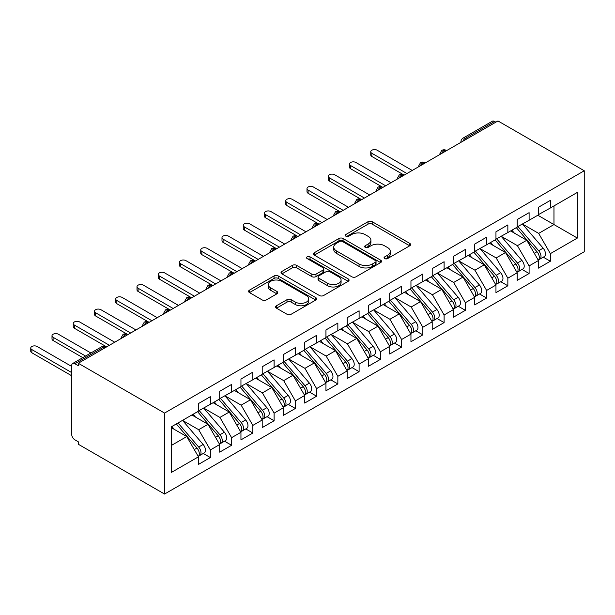 <?xml version="1.0" encoding="UTF-8"?>
<svg xmlns="http://www.w3.org/2000/svg" width="615" height="615" viewBox="0 0 615 615"><rect width="100%" height="100%" fill="white"/><g stroke="black" fill="none" stroke-linecap="round" stroke-linejoin="round"><path stroke-width="0.92" d="M384.667 258.584A2.068 1.192 0 0 0 387.581 258.584L409.744 245.785A2.952 1.707 0 0 0 410.612 244.586A2.952 1.707 0 0 0 409.744 243.379L372.198 221.7A2.952 1.707 0 0 0 368.031 221.7L345.868 234.5A2.068 1.192 0 0 0 345.261 235.337A2.068 1.192 0 0 0 345.868 236.183A2.068 1.192 0 0 0 348.79 236.183L351.657 234.53A9.44 5.45 0 0 1 365.003 234.53L368.131 236.337A9.44 5.45 0 0 1 370.899 240.188A9.44 5.45 0 0 1 368.131 244.04L365.264 245.7A2.068 1.192 0 0 0 364.664 246.538A2.068 1.192 0 0 0 365.264 247.384A2.068 1.192 0 0 0 368.185 247.384L371.053 245.731A9.44 5.45 0 0 1 384.406 245.731L387.535 247.538A9.44 5.45 0 0 1 390.294 251.389A9.44 5.45 0 0 1 387.535 255.24L384.667 256.893A2.068 1.192 0 0 0 384.06 257.739A2.068 1.192 0 0 0 384.667 258.584L384.667 256.893M276.458 305.763A2.952 1.707 0 0 0 275.597 306.962A2.952 1.707 0 0 0 276.458 308.169L286.997 314.25A2.952 1.707 0 0 0 291.164 314.25L315.779 300.043A2.952 1.707 0 0 0 316.64 298.836A2.952 1.707 0 0 0 315.779 297.629L278.234 275.95A2.952 1.707 0 0 0 274.059 275.95L249.452 290.165A2.952 1.707 0 0 0 248.583 291.372A2.952 1.707 0 0 0 249.452 292.571L262.175 299.92A2.952 1.707 0 0 0 266.341 299.92L276.881 293.839A2.952 1.707 0 0 0 277.742 292.632A2.952 1.707 0 0 0 276.881 291.425L270.569 287.789A7.887 4.559 0 0 1 268.255 284.568A7.887 4.559 0 0 1 273.129 280.355A7.887 4.559 0 0 1 281.724 281.347L306.447 295.615A7.887 4.559 0 0 1 308.753 298.836A7.887 4.559 0 0 1 303.887 303.041A7.887 4.559 0 0 1 295.285 302.057L291.164 299.682A2.952 1.707 0 0 0 286.997 299.682L276.458 305.763L276.458 308.169M497.973 120.955L584.25 170.762L164.559 413.072L78.282 363.257L497.973 120.955M351.865 276.796A2.952 1.707 0 0 0 356.039 276.796L380.647 262.59A2.952 1.707 0 0 0 381.515 261.383A2.952 1.707 0 0 0 380.647 260.176L343.101 238.505A2.952 1.707 0 0 0 338.934 238.505L314.319 252.711A2.952 1.707 0 0 0 313.458 253.918A2.952 1.707 0 0 0 314.319 255.117L351.865 276.796M307.946 259.03A2.068 1.192 0 0 1 310.045 259.322L310.045 256.87L348.213 278.903A2.952 1.707 0 0 1 349.074 280.109A2.952 1.707 0 0 1 348.213 281.316L323.598 295.523A2.952 1.707 0 0 1 319.431 295.523L281.885 273.844L281.885 271.438A2.952 1.707 0 0 0 281.017 272.645A2.952 1.707 0 0 0 281.885 273.844M281.885 271.438L292.417 265.357A2.952 1.707 0 0 1 296.591 265.357L311.813 274.152A2.952 1.707 0 0 0 315.987 274.152L322.975 270.116A2.952 1.707 0 0 0 323.836 268.909A2.952 1.707 0 0 0 322.975 267.702L307.123 258.554A2.068 1.192 0 0 1 306.516 257.708A2.068 1.192 0 0 1 307.792 256.609A2.068 1.192 0 0 1 310.045 256.87M78.282 363.257L78.282 365.717L74.884 363.749A4.505 2.606 -120 0 0 72.632 363.526A4.505 2.606 -120 0 0 71.694 365.594L71.694 434.298A4.505 2.606 -120 0 0 74.884 439.817L78.282 441.785L78.282 444.238L164.559 494.045L164.559 413.072M164.559 494.045L584.25 251.743L584.25 170.762M537.817 215.242L577.347 238.059L577.347 192.418L550.356 208.001L550.356 200.39L538.456 207.263L538.456 214.873L529.108 220.27L529.108 212.659L517.207 219.532L517.207 227.143L507.852 232.539L507.852 224.929L495.959 231.801L495.959 239.412L486.603 244.808L486.603 237.198L474.703 244.07L474.703 251.673L465.355 257.078L465.355 249.467L453.455 256.34L453.455 263.943L444.107 269.347L444.107 261.736L432.207 268.609L432.207 276.212L422.851 281.616L422.851 274.006L410.951 280.878L410.951 288.481L401.603 293.878L401.603 286.275L389.702 293.147L389.702 300.75L380.354 306.147L380.354 298.544L368.454 305.417L368.454 313.02L359.106 318.416L359.106 310.813L347.206 317.686L347.206 325.289L337.85 330.686L337.85 323.083L325.95 329.947L325.95 337.558L316.602 342.955L316.602 335.352L304.702 342.217L304.702 349.827L295.354 355.224L295.354 347.621L283.454 354.486L283.454 362.097L274.106 367.493L274.106 359.89L262.205 366.755L262.205 374.366L252.85 379.763L252.85 372.152L240.949 379.025L240.949 386.635L231.601 392.032L231.601 384.421L219.701 391.294L219.701 398.904L210.353 404.301L210.353 396.69L198.453 403.563L198.453 411.174L171.462 426.749L171.462 472.389L198.453 456.814L186.768 436.565L171.462 427.733M577.347 238.059L550.356 253.641L538.671 233.4L522.519 224.075M543.291 257.17L550.356 261.244L550.356 253.641M550.356 261.244L538.456 268.117L538.456 260.514L529.108 265.911L517.415 245.669L501.271 236.345M522.043 269.439L529.108 273.514L529.108 265.911M529.108 273.514L517.207 280.386L517.207 272.783L507.852 278.18L496.167 257.931L480.015 248.614L500.648 272.706L496.182 275.282A6.012 3.467 60 0 1 498.504 280.993A6.012 3.467 60 0 1 497.258 283.746A6.012 3.467 60 0 1 496.29 284.022M500.795 281.708L507.852 285.783L507.852 278.18M507.852 285.783L495.959 292.655L495.959 285.045L486.603 290.449L474.918 270.2L458.767 260.875M479.539 293.978L486.603 298.052L486.603 290.449M486.603 298.052L474.703 304.925L474.703 297.314L465.355 302.718L453.67 282.47L437.519 273.145M458.29 306.247L465.355 310.321L465.355 302.718M465.355 310.321L453.455 317.194L453.455 309.583L444.107 314.988L432.414 294.739L416.27 285.414M437.042 318.516L444.107 322.591L444.107 314.988M444.107 322.591L432.207 329.463L432.207 321.853L422.851 327.249L411.166 307.008L395.015 297.683M415.794 330.785L422.851 334.86L422.851 327.249M422.851 334.86L410.951 341.732L410.951 334.122L401.603 339.518L389.918 319.277L373.766 309.952M394.538 343.047L401.603 347.129L401.603 339.518M401.603 347.129L389.702 354.002L389.702 346.391L380.354 351.788L368.669 331.546L352.518 322.222M373.29 355.316L380.354 359.398L380.354 351.788M380.354 359.398L368.454 366.271L368.454 358.66L359.106 364.057L347.414 343.816L331.262 334.491M352.041 367.586L359.106 371.668L359.106 364.057M359.106 371.668L347.206 378.533L347.206 370.93L337.85 376.326L326.165 356.085L310.014 346.76M330.793 379.855L337.85 383.937L337.85 376.326M337.85 383.937L325.95 390.802L325.95 383.199L316.602 388.595L304.917 368.354L288.766 359.029M309.537 392.124L316.602 396.206L316.602 388.595M316.602 396.206L304.702 403.071L304.702 395.468L295.354 400.865L283.669 380.624L267.517 371.299M288.289 404.393L295.354 408.475L295.354 400.865M295.354 408.475L283.454 415.34L283.454 407.737L274.106 413.134L262.413 392.893L246.261 383.568M267.041 416.663L274.106 420.737L274.106 413.134M274.106 420.737L262.205 427.61L262.205 420.007L252.85 425.403L241.165 405.162L225.013 395.837M245.792 428.932L252.85 433.006L252.85 425.403M252.85 433.006L240.949 439.879L240.949 432.276L231.601 437.672L219.916 417.431L203.765 408.106M224.536 441.201L231.601 445.275L231.601 437.672M231.601 445.275L219.701 452.148L219.701 444.545L210.353 449.942L198.668 429.693L182.517 420.376L203.142 444.468L198.683 447.043A6.012 3.467 60 0 1 201.005 452.755A6.012 3.467 60 0 1 199.76 455.507A6.012 3.467 60 0 1 198.783 455.784M203.288 453.47L210.353 457.545L210.353 449.942M210.353 457.545L198.453 464.417L198.453 456.814M198.453 410.928L210.353 404.301M171.462 445.398L186.768 436.565M219.701 398.658L231.601 392.032M198.668 429.693L208.016 424.296L191.865 414.971M219.701 444.545L208.016 424.296M240.949 386.389L252.85 379.763M219.916 417.431L229.264 412.027L213.113 402.702M240.949 432.276L229.264 412.027M262.205 374.12L274.106 367.493M241.165 405.162L250.513 399.758L234.361 390.433M262.205 420.007L250.513 399.758M283.454 361.851L295.354 355.224M262.413 392.893L271.769 387.488L255.617 378.171M283.454 407.737L271.769 387.488M304.702 349.581L316.602 342.955M283.669 380.624L293.017 375.227L276.865 365.902M304.702 395.468L293.017 375.227M325.95 337.312L337.85 330.686M304.917 368.354L314.265 362.958L298.114 353.633M325.95 383.199L314.265 362.958M347.206 325.043L359.106 318.416M326.165 356.085L335.513 350.688L319.362 341.363M347.206 370.93L335.513 350.688M368.454 312.774L380.354 306.147M347.414 343.816L356.769 338.419L340.618 329.094M368.454 358.66L356.769 338.419M389.702 300.504L401.603 293.878M368.669 331.546L378.017 326.15L361.866 316.825M389.702 346.391L378.017 326.15M410.951 288.235L422.851 281.616M389.918 319.277L399.266 313.881L383.114 304.556M410.951 334.122L399.266 313.881M432.207 275.966L444.107 269.347M411.166 307.008L420.514 301.611L404.37 292.286M432.207 321.853L420.514 301.611M453.455 263.704L465.355 257.078M432.414 294.739L441.77 289.342L425.618 280.017M453.455 309.583L441.77 289.342M474.703 251.435L486.603 244.808M453.67 282.47L463.018 277.073L446.867 267.748M474.703 297.314L463.018 277.073M495.959 239.166L507.852 232.539M474.918 270.2L484.266 264.804L468.115 255.479M495.959 285.045L484.266 264.804M517.207 226.897L529.108 220.27M496.167 257.931L505.515 252.534L489.371 243.209M517.207 272.783L505.515 252.534M495.851 122.177L494.575 121.447L465.409 138.283L466.685 139.021M462.857 141.227A4.505 2.606 120 0 1 465.409 138.283A4.505 2.606 60 0 0 463.157 138.06L492.323 121.224A4.505 2.606 60 0 1 494.575 121.447M538.456 214.627L550.356 208.001M538.671 233.4L553.969 224.567L553.969 205.917L577.347 192.418M517.415 245.669L526.771 240.265L510.619 230.94M538.456 260.514L526.771 240.265M445.329 151.352L444.053 150.613A4.505 2.606 -120 0 0 441.801 150.391A4.505 2.606 -120 0 0 441.747 150.421L439.648 154.234A4.505 2.606 0 0 0 439.694 154.603M424.073 163.621L422.805 162.883A4.505 2.606 -120 0 0 420.545 162.66A4.505 2.606 -120 0 0 420.499 162.691L418.4 166.504A4.505 2.606 0 0 0 418.446 166.873M402.825 175.89L401.549 175.152A4.505 2.606 -120 0 0 399.296 174.929A4.505 2.606 -120 0 0 399.243 174.96L397.144 178.773A4.505 2.606 0 0 0 397.19 179.142M381.577 188.159L380.301 187.421A4.505 2.606 -120 0 0 378.048 187.198A4.505 2.606 -120 0 0 377.994 187.229L375.896 191.034A4.505 2.606 0 0 0 375.942 191.411M360.329 200.421L359.052 199.691A4.505 2.606 -120 0 0 356.8 199.468A4.505 2.606 -120 0 0 356.746 199.498L354.647 203.304A4.505 2.606 0 0 0 354.694 203.673M339.073 212.69L337.804 211.96A4.505 2.606 -120 0 0 335.544 211.737A4.505 2.606 -120 0 0 335.49 211.768L333.399 215.573A4.505 2.606 0 0 0 333.445 215.942M317.824 224.959L316.548 224.229A4.505 2.606 -120 0 0 314.296 224.006A4.505 2.606 -120 0 0 314.242 224.037L312.143 227.842A4.505 2.606 0 0 0 312.189 228.211M296.576 237.229L295.3 236.491A4.505 2.606 -120 0 0 293.048 236.268A4.505 2.606 -120 0 0 292.994 236.306L290.895 240.111A4.505 2.606 0 0 0 290.941 240.48M275.328 249.498L274.052 248.76A4.505 2.606 -120 0 0 271.799 248.537A4.505 2.606 -120 0 0 271.745 248.575L269.647 252.381A4.505 2.606 0 0 0 269.693 252.75M254.072 261.767L252.796 261.029A4.505 2.606 -120 0 0 250.543 260.806A4.505 2.606 -120 0 0 250.489 260.837L248.399 264.65A4.505 2.606 0 0 0 248.445 265.019M232.824 274.036L231.548 273.298A4.505 2.606 -120 0 0 229.295 273.075A4.505 2.606 -120 0 0 229.241 273.106L227.143 276.919A4.505 2.606 0 0 0 227.189 277.288M211.575 286.306L210.299 285.568A4.505 2.606 -120 0 0 208.047 285.345A4.505 2.606 -120 0 0 207.993 285.375L205.894 289.188A4.505 2.606 0 0 0 205.94 289.557M190.327 298.575L189.051 297.837A4.505 2.606 -120 0 0 186.799 297.614A4.505 2.606 -120 0 0 186.745 297.645L184.646 301.458A4.505 2.606 0 0 0 184.692 301.827M169.071 310.844L167.795 310.106A4.505 2.606 -120 0 0 165.543 309.883A4.505 2.606 -120 0 0 165.489 309.914L163.398 313.727A4.505 2.606 0 0 0 163.444 314.096M147.823 323.113L146.547 322.375A4.505 2.606 -120 0 0 144.294 322.152A4.505 2.606 -120 0 0 144.241 322.183L142.142 325.996A4.505 2.606 0 0 0 142.188 326.365M126.575 335.383L125.299 334.645A4.505 2.606 -120 0 0 123.046 334.422A4.505 2.606 -120 0 0 122.992 334.452L120.894 338.265A4.505 2.606 0 0 0 120.94 338.634M385.49 258.877L387.535 257.693A9.44 5.45 0 0 0 390.294 253.841L390.294 251.389M370.899 240.188L370.899 242.641A9.44 5.45 0 0 1 368.131 246.492L366.094 247.676M409.705 245.808L372.198 224.16A2.952 1.707 0 0 0 368.031 224.16L346.691 236.475M380.608 262.613L343.101 240.957A2.952 1.707 0 0 0 338.934 240.957L314.357 255.14M375.434 262.228A2.068 1.192 0 0 0 376.042 261.383A2.068 1.192 0 0 0 375.434 260.537L342.478 241.511A2.068 1.192 0 0 0 339.557 241.511L336.536 243.256A9.44 5.45 0 0 0 333.768 247.115A9.44 5.45 0 0 0 336.536 250.966L359.06 263.973A9.44 5.45 0 0 0 372.413 263.973L375.434 262.228L375.434 264.681A2.068 1.192 0 0 0 376.042 263.835L376.042 261.383M333.768 247.115L333.768 249.567A9.44 5.45 0 0 0 336.536 253.418L336.536 250.966M375.434 264.681L372.413 266.426A9.44 5.45 0 0 1 359.06 266.426L336.536 253.418M281.924 273.867L292.417 267.809L292.417 265.357M323.836 268.909L323.836 271.361A2.952 1.707 0 0 1 322.975 272.568L315.987 276.604A2.952 1.707 0 0 1 311.813 276.604L296.591 267.809A2.952 1.707 0 0 0 292.417 267.809M310.045 259.322L348.175 281.339M327.618 283.269A7.887 4.559 0 0 0 336.213 284.261A7.887 4.559 0 0 0 341.087 280.048A7.887 4.559 0 0 0 338.773 276.827L330.063 271.799A2.952 1.707 0 0 0 325.896 271.799L318.908 275.835A2.952 1.707 0 0 0 318.04 277.034A2.952 1.707 0 0 0 318.908 278.241L327.618 283.269L327.618 285.721A7.887 4.559 0 0 0 336.213 286.713A7.887 4.559 0 0 0 341.087 282.5L341.087 280.048M318.04 277.034L318.04 279.494A2.952 1.707 0 0 0 318.908 280.694L318.908 278.241M327.618 285.721L318.908 280.694M308.753 298.836L308.753 301.289A7.887 4.559 0 0 1 303.887 305.501A7.887 4.559 0 0 1 295.285 304.51L291.164 302.134A2.952 1.707 0 0 0 286.997 302.134L276.496 308.192M268.255 284.568L268.255 287.021A7.887 4.559 0 0 0 270.569 290.242L270.569 287.789M276.835 293.862L270.569 290.242M315.741 300.059L278.234 278.411A2.952 1.707 0 0 0 274.059 278.411L249.49 292.594M518.03 226.666L538.686 250.743A6.012 3.467 60 0 1 541.008 256.455A6.012 3.467 60 0 1 539.762 259.207L544.221 256.632A6.012 3.467 -120 0 0 545.467 253.88A6.012 3.467 -120 0 0 543.145 248.168L522.489 224.091M539.762 259.207A6.012 3.467 60 0 1 538.786 259.484M516.331 227.65L536.987 251.727A6.012 3.467 60 0 1 539.309 257.439A6.012 3.467 60 0 1 538.217 260.091M371.852 153.281L371.852 156.471A3.759 2.168 180 0 1 370.753 154.942L370.753 151.751A3.759 2.168 0 0 0 371.852 153.281L406.915 173.522M412.227 170.455L377.164 150.214A3.759 2.168 0 0 0 373.074 149.745A3.759 2.168 0 0 0 370.753 151.751M514.317 233.077L511.865 230.225M371.852 156.471L404.155 175.121M496.782 238.935L517.438 263.012A6.012 3.467 60 0 1 519.752 268.724A6.012 3.467 60 0 1 518.514 271.476L522.973 268.901A6.012 3.467 -120 0 0 524.218 266.149A6.012 3.467 -120 0 0 521.897 260.437L501.24 236.36M518.514 271.476A6.012 3.467 60 0 1 517.538 271.753M495.075 239.911L515.731 263.996A6.012 3.467 60 0 1 518.053 269.708A6.012 3.467 60 0 1 516.961 272.36M350.604 165.55L350.604 168.741A3.759 2.168 180 0 1 349.505 167.211L349.505 164.021A3.759 2.168 0 0 0 350.604 165.55L385.667 185.792M390.979 182.724L355.916 162.483A3.759 2.168 0 0 0 351.826 162.014A3.759 2.168 0 0 0 349.505 164.021M493.061 245.347L490.616 242.495M350.604 168.741L382.553 187.198A4.505 2.606 120 0 0 380.301 187.421A4.505 2.606 120 0 0 377.856 190.304M497.258 283.746L501.725 281.17A6.012 3.467 -120 0 0 502.97 278.418A6.012 3.467 -120 0 0 500.648 272.706M473.827 252.181L494.483 276.266A6.012 3.467 60 0 1 496.805 281.978A6.012 3.467 60 0 1 495.713 284.63M329.356 177.82L329.356 181.01A3.759 2.168 180 0 1 328.256 179.48L328.256 176.29A3.759 2.168 0 0 0 329.356 177.82L364.418 198.061M369.73 194.993L334.668 174.752A3.759 2.168 0 0 0 330.57 174.283A3.759 2.168 0 0 0 328.256 176.29M471.813 257.616L469.368 254.764M329.356 181.01L361.305 199.468A4.505 2.606 120 0 0 359.052 199.691A4.505 2.606 120 0 0 356.608 202.573M475.526 251.204L496.182 275.282M454.277 263.474L474.934 287.551A6.012 3.467 60 0 1 477.255 293.263A6.012 3.467 60 0 1 476.01 296.015L480.476 293.44A6.012 3.467 -120 0 0 481.714 290.687A6.012 3.467 -120 0 0 479.4 284.976L458.736 260.898M476.01 296.015A6.012 3.467 60 0 1 475.041 296.292M452.579 264.45L473.235 288.535A6.012 3.467 60 0 1 475.556 294.247A6.012 3.467 60 0 1 474.465 296.899M308.1 190.089L308.1 193.279A3.759 2.168 180 0 1 307 191.742L307 188.551A3.759 2.168 0 0 0 308.1 190.089L343.162 210.33M348.474 207.263L313.419 187.022A3.759 2.168 0 0 0 309.322 186.553A3.759 2.168 0 0 0 307 188.551M450.564 269.885L448.112 267.025M308.1 193.279L340.057 211.737A4.505 2.606 120 0 0 337.804 211.96A4.505 2.606 120 0 0 335.352 214.843M433.029 275.743L453.685 299.82A6.012 3.467 60 0 1 456.007 305.532A6.012 3.467 60 0 1 454.762 308.284L459.221 305.709A6.012 3.467 -120 0 0 460.466 302.957A6.012 3.467 -120 0 0 458.144 297.245L437.488 273.16M454.762 308.284A6.012 3.467 60 0 1 453.785 308.561M431.33 276.719L451.987 300.804A6.012 3.467 60 0 1 454.308 306.516A6.012 3.467 60 0 1 453.217 309.168M286.851 202.358L286.851 205.548A3.759 2.168 180 0 1 285.752 204.011L285.752 200.821A3.759 2.168 0 0 0 286.851 202.358L321.914 222.599M327.226 219.532L292.163 199.291A3.759 2.168 0 0 0 288.074 198.822A3.759 2.168 0 0 0 285.752 200.821M429.316 282.154L426.864 279.295M286.851 205.548L318.801 224.006A4.505 2.606 120 0 0 316.548 224.229A4.505 2.606 120 0 0 314.104 227.112M411.773 288.012L432.437 312.089A6.012 3.467 60 0 1 434.751 317.801A6.012 3.467 60 0 1 433.514 320.553L437.972 317.978A6.012 3.467 -120 0 0 439.218 315.226A6.012 3.467 -120 0 0 436.896 309.514L416.24 285.429M433.514 320.553A6.012 3.467 60 0 1 432.537 320.83M410.074 288.989L430.731 313.073A6.012 3.467 60 0 1 433.052 318.785A6.012 3.467 60 0 1 431.961 321.437M265.603 214.627L265.603 217.818A3.759 2.168 180 0 1 264.504 216.28L264.504 213.09A3.759 2.168 0 0 0 265.603 214.627L300.666 234.869M305.978 231.801L270.915 211.56A3.759 2.168 0 0 0 266.818 211.091A3.759 2.168 0 0 0 264.504 213.09M408.06 294.424L405.616 291.564M265.603 217.818L297.552 236.268A4.505 2.606 120 0 0 295.3 236.491A4.505 2.606 120 0 0 292.855 239.381M390.525 300.274L411.181 324.359A6.012 3.467 60 0 1 413.503 330.071A6.012 3.467 60 0 1 412.258 332.823L416.724 330.247A6.012 3.467 -120 0 0 417.969 327.495A6.012 3.467 -120 0 0 415.648 321.783L394.991 297.698M412.258 332.823A6.012 3.467 60 0 1 411.289 333.099M388.826 301.258L409.482 325.335A6.012 3.467 60 0 1 411.804 331.055A6.012 3.467 60 0 1 410.712 333.707M244.355 226.897L244.355 230.087A3.759 2.168 180 0 1 243.256 228.549L243.256 225.359A3.759 2.168 0 0 0 244.355 226.897L279.418 247.138M284.73 244.07L249.667 223.829A3.759 2.168 0 0 0 245.57 223.36A3.759 2.168 0 0 0 243.256 225.359M386.812 306.693L384.367 303.833M244.355 230.087L276.304 248.537A4.505 2.606 120 0 0 274.052 248.76A4.505 2.606 120 0 0 271.607 251.65M369.277 312.543L389.933 336.628A6.012 3.467 60 0 1 392.255 342.34A6.012 3.467 60 0 1 391.009 345.092L395.468 342.517A6.012 3.467 -120 0 0 396.713 339.764A6.012 3.467 -120 0 0 394.399 334.053L373.736 309.968M391.009 345.092A6.012 3.467 60 0 1 390.033 345.369M367.578 313.527L388.234 337.604A6.012 3.467 60 0 1 390.556 343.316A6.012 3.467 60 0 1 389.464 345.976M223.099 239.166L223.099 242.356A3.759 2.168 180 0 1 222 240.819L222 237.628A3.759 2.168 0 0 0 223.099 239.166L258.162 259.407M263.474 256.34L228.419 236.099A3.759 2.168 0 0 0 224.321 235.63A3.759 2.168 0 0 0 222 237.628M365.564 318.962L363.111 316.102M223.099 242.356L255.402 260.998M348.029 324.812L368.685 348.897A6.012 3.467 60 0 1 371.006 354.609A6.012 3.467 60 0 1 369.761 357.361L374.22 354.778A6.012 3.467 -120 0 0 375.465 352.034A6.012 3.467 -120 0 0 373.144 346.314L352.487 322.237M369.761 357.361A6.012 3.467 60 0 1 368.785 357.638M346.33 325.796L366.986 349.874A6.012 3.467 60 0 1 369.308 355.585A6.012 3.467 60 0 1 368.216 358.245M201.851 251.435L201.851 254.625A3.759 2.168 180 0 1 200.751 253.088L200.751 249.898A3.759 2.168 0 0 0 201.851 251.435L236.913 271.676M242.225 268.609L207.163 248.368A3.759 2.168 0 0 0 203.073 247.891A3.759 2.168 0 0 0 200.751 249.898M344.315 331.224L341.863 328.372M201.851 254.625L234.154 273.268M326.773 337.082L347.437 361.166A6.012 3.467 60 0 1 349.75 366.878A6.012 3.467 60 0 1 348.505 369.63L352.972 367.047A6.012 3.467 -120 0 0 354.217 364.303A6.012 3.467 -120 0 0 351.895 358.583L331.239 334.506M348.505 369.63A6.012 3.467 60 0 1 347.536 369.907M325.074 338.065L345.73 362.143A6.012 3.467 60 0 1 348.052 367.855A6.012 3.467 60 0 1 346.96 370.514M180.602 263.704L180.602 266.895A3.759 2.168 180 0 1 179.503 265.357L179.503 262.167A3.759 2.168 0 0 0 180.602 263.704L215.665 283.946M220.977 280.878L185.915 260.637A3.759 2.168 0 0 0 181.817 260.16A3.759 2.168 0 0 0 179.503 262.167M323.06 343.493L320.615 340.641M180.602 266.895L212.552 285.345A4.505 2.606 120 0 0 210.299 285.568A4.505 2.606 120 0 0 207.855 288.45M305.524 349.351L326.181 373.436A6.012 3.467 60 0 1 328.502 379.148A6.012 3.467 60 0 1 327.257 381.9L331.723 379.317A6.012 3.467 -120 0 0 332.969 376.565A6.012 3.467 -120 0 0 330.647 370.853L309.991 346.775M327.257 381.9A6.012 3.467 60 0 1 326.288 382.176M303.825 350.335L324.482 374.412A6.012 3.467 60 0 1 326.803 380.124A6.012 3.467 60 0 1 325.712 382.776M159.354 275.966L159.354 279.156A3.759 2.168 180 0 1 158.255 277.626L158.255 274.436A3.759 2.168 0 0 0 159.354 275.966L194.417 296.215M199.729 293.147L164.666 272.906A3.759 2.168 0 0 0 160.569 272.43A3.759 2.168 0 0 0 158.255 274.436M301.811 355.762L299.367 352.91M159.354 279.156L191.303 297.614A4.505 2.606 120 0 0 189.051 297.837A4.505 2.606 120 0 0 186.606 300.72M284.276 361.62L304.932 385.697A6.012 3.467 60 0 1 307.254 391.417A6.012 3.467 60 0 1 306.009 394.161L310.467 391.586A6.012 3.467 -120 0 0 311.713 388.834A6.012 3.467 -120 0 0 309.399 383.122L288.735 359.045M306.009 394.161A6.012 3.467 60 0 1 305.032 394.446M282.577 362.604L303.233 386.681A6.012 3.467 60 0 1 305.555 392.393A6.012 3.467 60 0 1 304.463 395.045M138.098 288.235L138.098 291.425A3.759 2.168 180 0 1 136.999 289.896L136.999 286.705A3.759 2.168 0 0 0 138.098 288.235L173.161 308.484M178.473 305.417L143.41 285.168A3.759 2.168 0 0 0 139.321 284.699A3.759 2.168 0 0 0 136.999 286.705M280.563 368.031L278.111 365.179M138.098 291.425L170.055 309.883A4.505 2.606 120 0 0 167.795 310.106A4.505 2.606 120 0 0 165.35 312.989M263.028 373.889L283.684 397.966A6.012 3.467 60 0 1 286.006 403.678A6.012 3.467 60 0 1 284.76 406.43L289.219 403.855A6.012 3.467 -120 0 0 290.464 401.103A6.012 3.467 -120 0 0 288.143 395.391L267.487 371.314M284.76 406.43A6.012 3.467 60 0 1 283.784 406.715M261.329 374.873L281.985 398.951A6.012 3.467 60 0 1 284.307 404.662A6.012 3.467 60 0 1 283.207 407.315M116.85 300.504L116.85 303.695A3.759 2.168 180 0 1 115.751 302.165L115.751 298.975A3.759 2.168 0 0 0 116.85 300.504L151.913 320.753M157.225 317.686L122.162 297.437A3.759 2.168 0 0 0 118.072 296.968A3.759 2.168 0 0 0 115.751 298.975M259.315 380.301L256.862 377.449M116.85 303.695L148.799 322.152A4.505 2.606 120 0 0 146.547 322.375A4.505 2.606 120 0 0 144.102 325.258M241.772 386.159L262.436 410.236A6.012 3.467 60 0 1 264.75 415.948A6.012 3.467 60 0 1 263.504 418.7L267.971 416.124A6.012 3.467 -120 0 0 269.216 413.372A6.012 3.467 -120 0 0 266.895 407.66L246.238 383.583M263.504 418.7A6.012 3.467 60 0 1 262.536 418.976M240.073 387.143L260.729 411.22A6.012 3.467 60 0 1 263.051 416.932A6.012 3.467 60 0 1 261.959 419.584M95.602 312.774L95.602 315.964A3.759 2.168 180 0 1 94.502 314.434L94.502 311.244A3.759 2.168 0 0 0 95.602 312.774L130.664 333.023M135.977 329.955L100.914 309.706A3.759 2.168 0 0 0 96.816 309.237A3.759 2.168 0 0 0 94.502 311.244M238.059 392.57L235.614 389.718M95.602 315.964L127.897 334.614M220.524 398.428L241.18 422.505A6.012 3.467 60 0 1 243.502 428.217A6.012 3.467 60 0 1 242.256 430.969L246.723 428.394A6.012 3.467 -120 0 0 247.968 425.642A6.012 3.467 -120 0 0 245.646 419.93L224.99 395.852M242.256 430.969A6.012 3.467 60 0 1 241.288 431.246M218.825 399.412L239.481 423.489A6.012 3.467 60 0 1 241.803 429.201A6.012 3.467 60 0 1 240.711 431.853M74.353 325.043L74.353 328.233A3.759 2.168 180 0 1 73.254 326.703L73.254 323.513A3.759 2.168 0 0 0 74.353 325.043L109.416 345.284M114.728 342.217L79.666 321.976A3.759 2.168 0 0 0 75.568 321.507A3.759 2.168 0 0 0 73.254 323.513M216.811 404.839L214.366 401.987M74.353 328.233L106.649 346.883M199.275 410.697L219.932 434.774A6.012 3.467 60 0 1 222.253 440.486A6.012 3.467 60 0 1 221.008 443.238L225.467 440.663A6.012 3.467 -120 0 0 226.712 437.911A6.012 3.467 -120 0 0 224.398 432.199L203.734 408.122M221.008 443.238A6.012 3.467 60 0 1 220.032 443.515M197.576 411.673L218.233 435.758A6.012 3.467 60 0 1 220.554 441.47A6.012 3.467 60 0 1 219.463 444.122M53.098 337.312L53.098 340.502A3.759 2.168 180 0 1 51.998 338.973L51.998 335.782A3.759 2.168 0 0 0 53.098 337.312L85.57 356.054M90.882 352.987L58.41 334.245A3.759 2.168 0 0 0 54.32 333.776A3.759 2.168 0 0 0 51.998 335.782M195.562 417.108L193.11 414.256M53.098 340.502L82.802 357.653M199.76 455.507L204.218 452.932A6.012 3.467 -120 0 0 205.464 450.18A6.012 3.467 -120 0 0 203.142 444.468M176.321 423.943L196.985 448.027A6.012 3.467 60 0 1 199.298 453.739A6.012 3.467 60 0 1 198.207 456.392M31.849 349.581L31.849 352.772A3.759 2.168 180 0 1 30.75 351.242L30.75 348.052A3.759 2.168 0 0 0 31.849 349.581L71.694 372.582M71.694 366.448L37.161 346.514A3.759 2.168 0 0 0 33.072 346.045A3.759 2.168 0 0 0 30.75 348.052M174.314 429.378L171.862 426.526M31.849 352.772L71.694 375.773M178.027 422.966L198.683 447.043M105.326 347.652L104.05 346.914L74.884 363.749M106.641 346.883L106.303 346.691A4.505 2.606 120 0 0 104.05 346.914A4.505 2.606 -120 0 0 101.79 346.691L72.632 363.526M446.644 150.59L446.305 150.391A4.505 2.606 120 0 0 444.053 150.613A4.505 2.606 120 0 0 441.608 153.496M460.904 142.357L460.904 141.965A4.505 2.606 0 0 0 460.943 142.334M425.396 162.86L425.057 162.66A4.505 2.606 120 0 0 422.805 162.883A4.505 2.606 120 0 0 420.352 165.766M404.147 175.121L403.801 174.929A4.505 2.606 120 0 0 401.549 175.152A4.505 2.606 120 0 0 399.104 178.035M255.394 261.006L255.056 260.806A4.505 2.606 120 0 0 252.796 261.029A4.505 2.606 120 0 0 250.351 263.912M234.146 273.275L233.8 273.075A4.505 2.606 120 0 0 231.548 273.298A4.505 2.606 120 0 0 229.103 276.181M127.897 334.622L127.551 334.422A4.505 2.606 120 0 0 125.299 334.645A4.505 2.606 120 0 0 122.854 337.527M387.535 257.693L387.535 255.24M365.264 247.384L365.264 245.7M368.131 246.492L368.131 244.04M345.868 236.183L345.868 234.5M368.031 224.16L368.031 221.7M372.198 224.16L372.198 221.7M409.744 245.785L409.744 243.379M314.319 255.117L314.319 252.711M338.934 240.957L338.934 238.505M343.101 240.957L343.101 238.505M380.647 262.59L380.647 260.176M359.06 266.426L359.06 263.973M372.413 266.426L372.413 263.973M296.591 267.809L296.591 265.357M311.813 276.604L311.813 274.152M315.987 276.604L315.987 274.152M322.975 272.568L322.975 270.116M348.213 281.316L348.213 278.903M286.997 302.134L286.997 299.682M291.164 302.134L291.164 299.682M295.285 304.51L295.285 302.057M276.881 293.839L276.881 291.425M249.452 292.571L249.452 290.165M274.059 278.411L274.059 275.95M278.234 278.411L278.234 275.95M315.779 300.043L315.779 297.629M536.987 251.727L534.281 253.288M543.145 248.168L538.686 250.743M515.731 263.996L513.033 265.557M521.897 260.437L517.438 263.012M494.483 276.266L491.785 277.826M473.235 288.535L470.537 290.096M479.4 284.976L474.934 287.551M451.987 300.804L449.281 302.357M458.144 297.245L453.685 299.82M430.731 313.073L428.032 314.626M436.896 309.514L432.437 312.089M409.482 325.335L406.784 326.896M415.648 321.783L411.181 324.359M388.234 337.604L385.536 339.165M394.399 334.053L389.933 336.628M366.986 349.874L364.28 351.434M373.144 346.314L368.685 348.897M345.73 362.143L343.032 363.703M351.895 358.583L347.437 361.166M324.482 374.412L321.783 375.973M330.647 370.853L326.181 373.436M303.233 386.681L300.535 388.242M309.399 383.122L304.932 385.697M281.985 398.951L279.279 400.511M288.143 395.391L283.684 397.966M260.729 411.22L258.031 412.78M266.895 407.66L262.436 410.236M239.481 423.489L236.783 425.05M245.646 419.93L241.18 422.505M218.233 435.758L215.534 437.319M224.398 432.199L219.932 434.774M196.985 448.027L194.279 449.588M446.305 150.391A4.505 4.505 0 0 0 441.801 150.391M463.157 138.06A4.505 4.505 0 0 0 460.904 141.965M425.057 162.66A4.505 4.505 0 0 0 420.545 162.66M439.648 154.234L439.648 154.626M403.801 174.929A4.505 4.505 0 0 0 399.296 174.929M418.4 166.504L418.4 166.896M382.553 187.198A4.505 4.505 0 0 0 378.048 187.198M397.144 178.773L397.144 179.165M361.305 199.468A4.505 4.505 0 0 0 356.8 199.468M375.896 191.034L375.896 191.434M340.057 211.737A4.505 4.505 0 0 0 335.544 211.737M354.647 203.304L354.647 203.703M318.801 224.006A4.505 4.505 0 0 0 314.296 224.006M333.399 215.573L333.399 215.973M297.552 236.268A4.505 4.505 0 0 0 293.048 236.268M312.143 227.842L312.143 228.242M276.304 248.537A4.505 4.505 0 0 0 271.799 248.537M290.895 240.111L290.895 240.511M255.056 260.806A4.505 4.505 0 0 0 250.543 260.806M269.647 252.381L269.647 252.78M233.8 273.075A4.505 4.505 0 0 0 229.295 273.075M248.399 264.65L248.399 265.05M212.552 285.345A4.505 4.505 0 0 0 208.047 285.345M227.143 276.919L227.143 277.311M191.303 297.614A4.505 4.505 0 0 0 186.799 297.614M205.894 289.188L205.894 289.58M170.055 309.883A4.505 4.505 0 0 0 165.543 309.883M184.646 301.458L184.646 301.85M148.799 322.152A4.505 4.505 0 0 0 144.294 322.152M163.398 313.727L163.398 314.119M127.551 334.422A4.505 4.505 0 0 0 123.046 334.422M142.142 325.996L142.142 326.388M106.303 346.691A4.505 4.505 0 0 0 101.79 346.691M120.894 338.265L120.894 338.657"/></g></svg>
